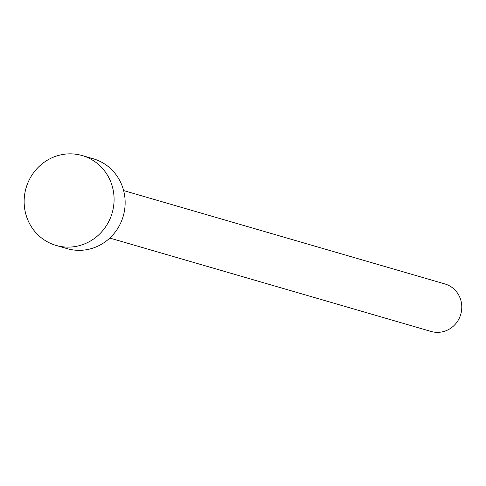 <?xml version="1.0" encoding="UTF-8"?>
<svg xmlns="http://www.w3.org/2000/svg" width="486" height="486" viewBox="0 0 486 486"><rect width="100%" height="100%" fill="white"/><g stroke="black" fill="none" stroke-linecap="round" stroke-linejoin="round"><path stroke-width="0.73" d="M123.614 190.567L444.915 283.958A24.731 23.686 106.2 0 1 461.7 309.242A24.731 23.686 106.2 0 1 431.112 331.458L109.806 238.067M82.17 155.55L93.239 158.764A46.79 44.815 106.2 0 1 124.987 206.593A46.79 44.815 106.2 0 1 67.117 248.632L56.054 245.412A46.79 44.815 106.2 0 1 24.3 197.583A46.79 44.815 106.2 0 1 82.17 155.55A46.79 44.815 106.2 0 1 113.924 203.373A46.79 44.815 106.2 0 1 56.054 245.412"/></g></svg>
